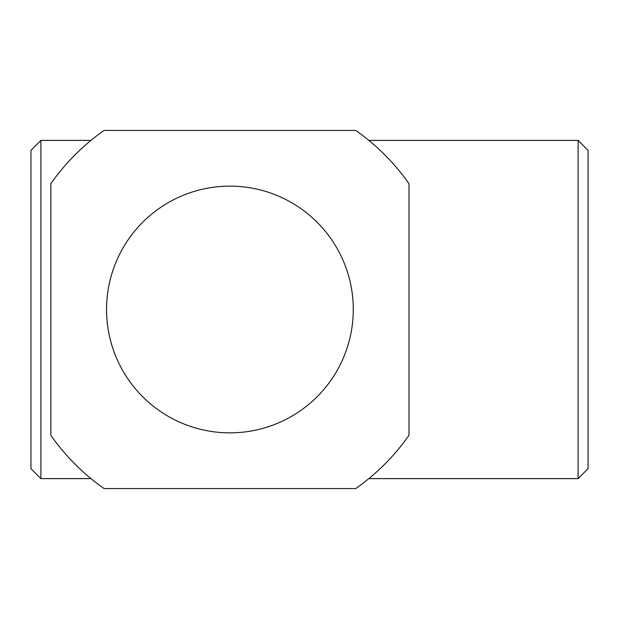 <?xml version="1.0" encoding="UTF-8"?>
<svg xmlns="http://www.w3.org/2000/svg" width="619" height="619" viewBox="0 0 619 619"><rect width="100%" height="100%" fill="white"/><g stroke="black" fill="none" stroke-linecap="round" stroke-linejoin="round"><path stroke-width="0.93" d="M50.843 309.5L50.843 183.665A218.863 218.863 0 0 1 104.077 130.431L355.747 130.431A218.863 218.863 0 0 1 408.981 183.665L408.981 435.335A218.863 218.863 0 0 1 355.747 488.569L104.077 488.569A218.863 218.863 0 0 1 50.843 435.335L50.843 309.5M106.553 309.5A123.359 123.359 0 0 0 291.595 416.332A123.359 123.359 0 0 0 291.595 202.668A123.359 123.359 0 0 0 106.553 309.5M578.1 478.619L588.05 468.668L588.05 150.332L578.1 140.381L578.1 478.619L368.831 478.619M578.1 140.381L368.831 140.381M90.993 140.381L40.9 140.381L40.9 478.619L90.993 478.619M40.9 140.381L30.95 150.332L30.95 468.668L40.9 478.619"/></g></svg>
